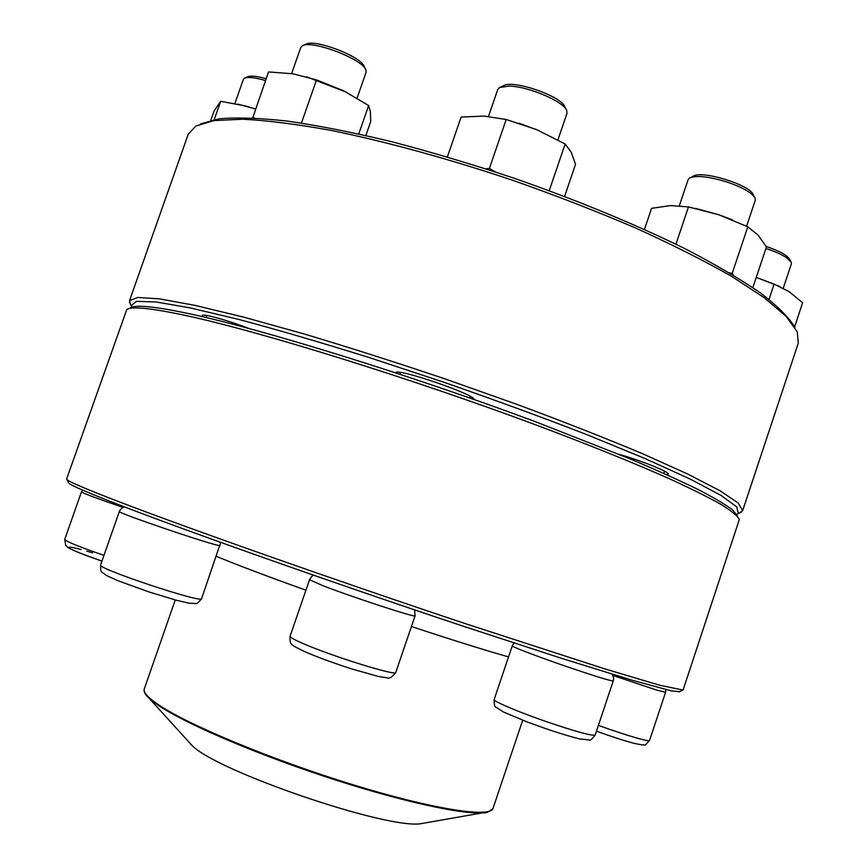 <?xml version="1.0" encoding="UTF-8"?>
<svg xmlns="http://www.w3.org/2000/svg" width="867" height="867" viewBox="0 0 867 867"><rect width="100%" height="100%" fill="white"/><g stroke="black" fill="none" stroke-linecap="round" stroke-linejoin="round"><path stroke-width="1.3" d="M120.806 502.437C190.133 529.022 337.577 581.031 465.785 623.774L603.963 668.62L659.711 685.244L683.066 690.056L739.334 519.474C737.579 515.952 731.575 510.999 721.344 504.605C708.556 497.376 691.378 488.815 669.801 478.909C634.46 463.206 588.595 444.663 535.763 424.863C409.419 377.774 259.504 331.357 186.34 315.631C150.533 307.969 130.657 306.008 126.712 309.725L66.618 478.996L67.019 479.657C69.577 482.052 87.502 489.649 120.806 502.437M679.62 691.638L671.557 690.934L632.596 680.346L561.372 658.281L463.845 626.408C336.884 584.152 190.978 532.587 122.204 506.035C89.171 493.269 71.354 485.628 68.753 483.136L68.374 482.366M130.213 308.11C134.255 304.371 154.055 306.268 189.624 313.8C262.289 329.287 410.687 375.14 535.741 421.817L630.818 459.174C657.414 470.467 679.88 480.6 698.228 489.573C714.05 497.777 725.516 504.561 732.626 509.948L737.546 516.049M557.914 139.901L566.985 113.339L566.747 110.597C563.983 101.58 528.046 86.245 509.037 86.093L499.609 87.513L497.734 89.529L488.489 116.406M500.692 87.014L503.326 85.833C512.44 79.19 561.718 96.139 564.84 106.977L566.184 109.535M188.367 741.437L191.672 745.067C214.431 770.492 387.614 829.784 421.178 823.65L426.011 822.794M742.672 510.565L798.301 343.094L797.272 331.898L786.206 316.444L764.25 297.706L731.304 276.183C704.102 260.674 672.218 244.613 635.641 228.021C596.94 211.45 556.126 195.595 513.188 180.455C448.456 158.704 385.1 141.375 330.836 130.353C296.622 124.165 267.329 120.459 242.944 119.223L214.106 120.567L195.899 125.997L188.226 134.212L129.53 300.643L137.81 297.435L159.539 298.866L195.097 305.401L243.865 317.17L304.046 333.936C348.924 347.364 395.981 362.373 445.215 378.977L517.382 404.521C563.756 421.774 605.361 438.117 642.187 453.549L687.954 474.141L720.043 490.776L738.099 502.958L742.672 510.565L739.334 513.036M130.646 304.642L129.53 300.643M200.624 123.829L219.427 118.801C236.929 117.283 259.612 118.053 287.476 121.098C318.113 125.542 352.576 132.348 390.876 141.494C430.747 151.92 471.778 164.145 513.968 178.168C576.934 200.125 636.28 224.672 685.103 248.731C715.503 264.522 740.721 279.337 760.782 293.154C777.623 306.159 788.981 317.539 794.866 327.293M395.471 372.756L395.612 372.572C397.65 367.998 475.289 394.626 474.086 399.481L473.881 399.058M202.932 316.802L202.293 315.436C203.539 313.594 227.382 320.205 248.959 328.463M618.984 454.275C642.046 460.962 668.522 471.594 668.251 473.978L666.69 474.683M736.82 514.391L738.348 513.524L736.755 506.902L721.041 495.425L690.381 479.158L645.048 458.545L586.623 434.551C542.059 417.276 494.537 399.86 444.077 382.314L369.429 357.637C321.05 342.508 277.418 329.753 238.544 319.37L190.101 307.872L155.908 301.944L136.444 301.369L131.134 305.628L131.806 307.254M519.073 123.222L538.808 130.549M564.601 196.43L575.536 164.296L571.18 152.18L565.154 143.987L549.223 190.686M485.791 168.794L489.378 168.512L506.198 119.494L536.565 129.595L565.154 143.987M489.378 168.512L495.686 172.024M447.372 156.938L461.114 117.067L484.089 116.08L506.198 119.494M357.085 98.144L366.08 72.297L365.907 69.989C363.154 59.259 311.264 39.47 302.334 45.832L300.762 47.479L291.626 73.576M303.244 45.442L305.899 44.315C314.147 38.473 361.561 56.561 364.129 66.466L365.451 69.089M306.495 76.784L346.464 92.227M365.863 135.501L370.697 121.586L370.393 111.67L368.638 105.514L358.765 133.908M301.445 123.06L316.52 79.905L343.527 90.753L368.638 105.514M252.709 117.923L268.542 71.918L293.024 73.803L316.52 79.905M252.611 117.305L254.562 118.01M265.519 80.533C254.92 77.499 247.908 76.719 244.483 78.203L243.389 79.341L234.892 103.509M245.112 77.932L247.691 76.827C250.715 75.505 256.87 76.133 266.158 78.713M238.057 104.159L255.537 108.949M214.225 119.624L220.673 101.309L245.448 105.937L255.527 109.014M210.8 120.34L214.084 111.019L220.673 101.309M783.259 288.223L791.398 263.785L791.224 262.17L786.803 257.846C781.828 254.54 774.86 251.419 765.908 248.493M766.222 246.521C779.27 250.921 787.03 255.115 789.523 259.103L790.888 261.563M769.018 299.386L774.112 284.116L756.252 277.407L779.682 286.457M794.638 326.816L802.636 302.735L789.154 291.68L774.112 284.116M746.585 226.233L755.265 200.31L755.027 197.99C752.003 192.832 742.943 187.597 727.846 182.287C709.434 176.565 696.721 175.123 689.698 177.952L688.105 179.697L679.327 205.739M690.62 177.507L693.275 176.25C701.468 169.943 750.172 184.812 753.13 194.598L754.539 197.112M695.746 208.427L718.83 214.767L732.485 219.893M644.452 229.419L651.572 208.34L670.429 205.577L688.485 206.92L718.83 214.767L747.798 226.818L757.953 234.957L766.439 246.911L752.849 287.595M729.559 272.867L732.203 273.398L747.798 226.818M732.203 273.398L733.309 275.11M675.935 244.191L688.485 206.92M395.785 672.402L415.076 615.819C417.309 618.366 351.839 596.995 322.622 585.572L309.53 579.709L290.066 636.248C289.871 637.234 294.097 639.618 302.735 643.39C331.552 656.135 397.465 676.596 395.785 672.402C392.166 677.225 389.261 679.024 387.083 677.799L378.456 676.498L351.168 668.771C332.603 662.691 317.149 657.002 304.826 651.713C295.246 647.096 290.857 644.528 291.648 644.018C290.315 643.617 289.795 641.027 290.066 636.248M216.316 556.3C236.453 564.688 266.321 575.991 305.921 590.199M411.424 626.516C452.086 639.944 484.458 650.077 508.539 656.926M488.327 811.891L482.659 812.823C460.93 814.601 396.999 800.393 324.67 776.453C252.362 752.556 184.064 722.948 158.087 705.196L149.72 698.835C145.277 694.89 143.467 691.584 144.28 688.918C143.098 692.224 147.661 697.382 157.957 704.416C187.164 724.509 272.151 759.98 352.869 784.711C433.695 809.55 490.787 818.101 493.03 808.326L522.693 720.217M191.672 745.067L145.808 694.619M219.654 545.527C215.07 546.177 115.528 512.364 119.364 511.443L100.594 564.981C96.161 568.275 203.507 603.974 201.61 598.62L219.654 545.527M86.733 551.13L92.531 552.832M123.038 507.379C97.202 498.525 83.34 493.377 81.444 491.914L64.711 539.437L65.784 545.549L68.103 547.576C69.891 548.984 79.699 553.352 101.959 561.079C70.032 550.296 57.645 543.186 81.01 549.548M64.711 539.437C66.12 541.517 79.2 546.828 103.953 555.368M598.382 725.397C615.462 731.52 629.42 736.04 640.247 738.977C646.186 740.537 649.285 741.047 649.535 740.494L665.563 692.31L656.536 690.034L612.871 675.447M595.163 735.021L613.262 680.888C610.758 681.061 595.358 676.336 567.061 666.723C537.898 656.731 511.107 646.489 512.278 645.861L494.157 699.517C492.662 701.1 519.17 712.327 548.388 722.341C576.75 731.911 592.345 736.137 595.163 735.021C592.042 739.193 590.069 740.841 589.235 739.941L580.186 739.031C575.612 738.088 560.808 733.796 545.603 728.594L526.876 721.832L503.424 711.991L495.837 707.06C494.667 707.244 494.103 704.73 494.157 699.517M678.839 692.018L682.34 690.327M68.753 483.136L67.019 479.657M400.446 372.496L399.86 374.197M470.326 396.447L469.795 397.986M313.681 575.254C312.781 575.135 311.394 576.609 309.53 579.709M415.076 615.819L414.578 609.869M144.28 688.918L175.264 599.953M421.178 823.65L482.659 812.823C486.04 813.3 489.497 811.805 493.03 808.326M738.348 513.524L741.762 511.844M131.134 305.628L129.465 302.204M206.899 315.512L206.173 317.56M220.088 545.451L220.413 542.308M124.414 506.881C122.149 507.607 120.47 509.124 119.364 511.443M100.594 564.981C100.496 569.706 100.94 572.057 101.905 572.057L106.424 575.471L117.457 580.511L148.257 591.706L176.077 600.17L189.071 603.204L195.649 603.53C196.516 604.201 198.5 602.565 201.61 598.62M82.484 490.05L81.444 491.914M665.563 692.31L665.845 689.59M649.535 740.494L645.742 744.439C646.294 745.512 642.436 745.143 634.145 743.355C624.186 740.7 611.614 736.647 596.453 731.174M664.566 471.193L663.819 473.393M514.109 643L512.278 645.861M613.262 680.888C613.923 678.72 613.522 676.477 612.069 674.158"/></g></svg>
